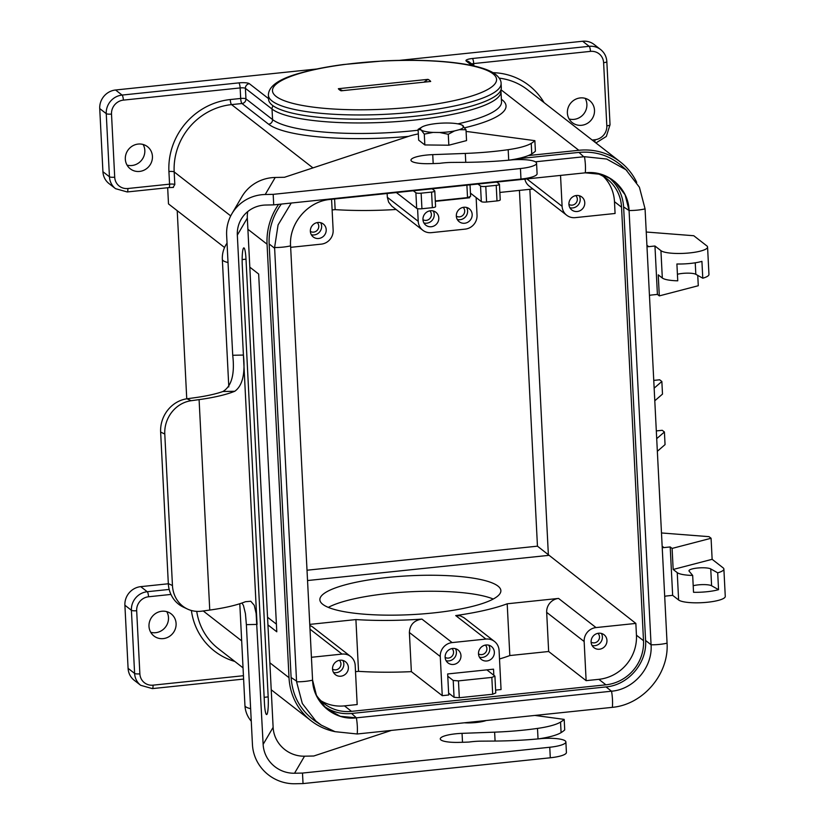 <?xml version="1.0" encoding="UTF-8"?>
<svg xmlns="http://www.w3.org/2000/svg" width="825" height="825" viewBox="0 0 825 825"><rect width="100%" height="100%" fill="white"/><g stroke="black" fill="none" stroke-linecap="round" stroke-linejoin="round"><path stroke-width="1.24" d="M331.578 199.299L333.145 230.206A12.942 12.272 -52.1 0 1 321.276 244.138L290.658 247.335M603.395 176.437A40.992 38.847 127.9 0 1 614.481 201.692L615.079 213.479L575.252 217.635A12.942 12.272 -52.1 0 1 566.672 215.222A12.942 12.272 -52.1 0 1 562.103 206.312L526.886 178.922M635.848 623.422L636.446 635.209A40.992 38.847 127.9 0 1 598.857 679.326L586.132 680.656L584.152 641.51A12.942 12.272 -52.1 0 1 596.021 627.577L635.848 623.422L537.457 546.171L307.013 570.219M614.481 201.692L621.545 207.188L643.51 640.695A40.992 38.847 127.9 0 1 605.911 684.822L351.522 711.367A40.992 38.847 127.9 0 1 324.328 703.746A40.992 38.847 127.9 0 1 316.037 694.722M646.243 232.021L693.773 235.733L706.808 245.871A23.729 5.094 177.1 0 1 707.572 247.057L708.953 274.416A23.729 5.094 177.1 0 1 702.776 278.211L701.92 261.37A23.729 5.094 177.1 0 1 676.902 263.99L677.748 280.82A23.729 5.094 177.1 0 1 662.32 278.015L658.237 274.838L659.309 295.886L698.28 285.728L697.754 275.395M584.152 641.51L546.676 612.356A12.942 12.272 -52.1 0 1 558.546 598.424L507.2 603.787L509.819 655.555A116.5 25.008 177.1 0 1 499.507 658.958M466.63 207.477A8.198 7.765 -52.1 0 1 457.287 219.491M463.176 207.364A5.61 5.321 -52.1 0 1 456.328 216.16M440.272 656.525L409.375 632.497L411.366 671.643L442.252 695.671L440.272 656.525A12.942 12.272 -52.1 0 1 452.141 642.592L485.925 639.066A12.942 12.272 -52.1 0 1 494.505 641.479A12.942 12.272 -52.1 0 1 499.073 650.389L501.053 689.535L495.619 690.102M507.2 603.787A116.5 25.008 177.1 0 1 455.72 615.574L460.309 615.863L463.887 617.657L494.505 641.479M351.615 713.47L356.379 717.843C334.135 720.741 313.149 702.673 312.582 680.14L316.583 695.887L326.308 708.592L340.282 716.296L356.379 717.843L611.542 691.206L606.024 686.926L351.615 713.47C341.003 714.44 331.537 711.81 323.194 705.602M611.542 691.206L611.542 691.206C633.847 689.442 652.771 667.239 651.069 644.81L651.069 644.81C652.781 667.219 633.837 689.463 611.542 691.206A17.263 4.073 84 0 1 612.356 707.345C643.108 704.56 669.054 674.118 667.064 643.149L645.067 208.859L639.406 187.223L625.938 169.744L606.674 159.039L584.461 156.688L535.363 161.803M606.024 686.926C628.341 685.07 647.202 662.939 645.593 640.489L651.069 644.779L629.073 210.519L625.092 194.782L615.368 182.088L611.449 179.128L601.384 174.374L585.276 172.827C607.52 169.919 628.506 187.997 629.073 210.519L623.628 206.962L645.593 640.489M623.628 206.962C622.792 194.793 617.801 184.955 608.654 177.437M621.545 207.188A40.992 38.847 127.9 0 0 607.097 178.963A40.992 38.847 127.9 0 0 596.444 173.198M396.371 192.545L416.677 208.343A4.311 0.928 -2.9 0 0 421.936 208.746L432.362 207.663A4.311 0.928 -2.9 0 0 435.579 206.601L434.796 191.029A4.311 0.928 -2.9 0 0 434.651 190.812L432.094 188.812M413.325 190.771L415.893 192.772A4.311 0.928 -2.9 0 0 421.142 193.174L431.568 192.091A4.311 0.928 -2.9 0 0 434.796 191.029M496.733 182.067L499.3 184.057A4.311 0.928 177.1 0 1 499.434 184.274A4.311 0.928 177.1 0 1 496.217 185.336L497.001 200.918A4.311 0.928 -2.9 0 0 500.228 199.846L499.434 184.274M312.582 680.109L290.586 245.85C288.874 223.441 307.818 201.197 330.113 199.454L585.276 172.827A17.263 4.073 -96 0 0 584.461 156.688M312.582 680.14A17.263 3.702 177.1 0 1 296.588 681.811L302.321 703.498L315.8 720.988L321.276 725.134L335.043 731.672L357.194 733.982L612.356 707.345M598.61 633.229A8.198 7.765 -52.1 0 1 606.561 643.345A8.198 7.765 -52.1 0 1 593.99 647.697A8.198 7.765 -52.1 0 1 598.61 633.229M579.232 195.721A8.198 7.765 -52.1 0 1 569.889 207.735M575.778 195.608A5.61 5.321 -52.1 0 1 568.93 204.414M290.586 245.891L290.586 245.85C288.905 223.441 307.828 201.238 330.113 199.454L330.155 199.454M409.375 632.497C409.86 624.783 414.047 620.317 421.936 619.101A116.5 25.008 177.1 0 1 355.905 619.575L358.535 671.344L355.513 671.663M468.765 197.082L469.652 197.773L435.322 201.352M451.987 648.563A5.61 5.321 -52.1 0 1 445.139 657.37M453.461 664.455A8.198 7.765 -52.1 0 1 445.521 654.349A8.198 7.765 -52.1 0 1 458.092 649.997A8.198 7.765 -52.1 0 1 453.461 664.455M455.441 648.677A8.198 7.765 -52.1 0 1 446.098 660.691M317.213 222.595A5.61 5.321 -52.1 0 1 310.365 231.402M320.667 222.709A8.198 7.765 -52.1 0 1 311.324 234.723M318.687 238.487A8.198 7.765 -52.1 0 1 310.747 228.381A8.198 7.765 -52.1 0 1 323.317 224.018A8.198 7.765 -52.1 0 1 318.687 238.487M429.815 210.839A5.61 5.321 -52.1 0 1 422.957 219.646M433.269 210.963A8.198 7.765 -52.1 0 1 423.926 222.977M431.289 226.741A8.198 7.765 -52.1 0 1 423.349 216.624A8.198 7.765 -52.1 0 1 435.909 212.273A8.198 7.765 -52.1 0 1 431.289 226.741M339.384 660.32A5.61 5.321 -52.1 0 1 332.537 669.127M342.849 660.433A8.198 7.765 -52.1 0 1 333.496 672.447M340.859 676.211A8.198 7.765 -52.1 0 1 332.918 666.105A8.198 7.765 -52.1 0 1 345.489 661.743A8.198 7.765 -52.1 0 1 340.859 676.211M485.347 645.078A5.61 5.321 -52.1 0 1 478.5 653.885M486.018 644.985A8.198 7.765 -52.1 0 1 493.958 655.091A8.198 7.765 -52.1 0 1 481.387 659.453A8.198 7.765 -52.1 0 1 486.018 644.985M488.812 645.202A8.198 7.765 -52.1 0 1 479.469 657.216M576.438 195.504A8.198 7.765 -52.1 0 1 584.378 205.621A8.198 7.765 -52.1 0 1 571.808 209.973A8.198 7.765 -52.1 0 1 576.438 195.504M463.836 207.261A8.198 7.765 -52.1 0 1 471.776 217.377A8.198 7.765 -52.1 0 1 459.216 221.729A8.198 7.765 -52.1 0 1 463.836 207.261M597.95 633.332A5.61 5.321 -52.1 0 1 591.102 642.139M601.415 633.445A8.198 7.765 -52.1 0 1 592.061 645.459M566.672 215.222L529.186 186.079A12.942 12.272 -52.1 0 1 524.875 179.128M469.652 197.773L469.59 196.732M470.446 193.132L481.315 201.589A4.311 0.928 -2.9 0 0 486.575 202.001L497.001 200.918M496.217 185.336L485.791 186.429A4.311 0.928 177.1 0 1 480.532 186.017L477.964 184.027M166.763 611.655A14.025 13.293 -52.1 0 1 155.626 632.692A14.025 13.293 -52.1 0 1 150.717 632.29M163.237 638.612A14.025 13.293 127.9 0 0 175.436 628.547A14.025 13.293 127.9 0 0 171.146 613.862A14.025 13.293 127.9 0 0 161.844 611.253A14.025 13.293 127.9 0 0 149.655 621.308A14.025 13.293 127.9 0 0 153.935 635.993A14.025 13.293 127.9 0 0 163.237 638.612M585.162 98.33A14.025 13.293 -52.1 0 1 574.025 119.367A14.025 13.293 -52.1 0 1 569.116 118.965M580.243 97.927A14.025 13.293 127.9 0 0 568.043 107.992A14.025 13.293 127.9 0 0 572.333 122.677A14.025 13.293 127.9 0 0 581.635 125.287A14.025 13.293 127.9 0 0 593.835 115.222A14.025 13.293 127.9 0 0 589.545 100.537A14.025 13.293 127.9 0 0 580.243 97.927M139.569 171.425A14.025 13.293 -52.1 0 1 130.267 168.816A14.025 13.293 -52.1 0 1 125.988 154.131A14.025 13.293 -52.1 0 1 138.177 144.066A14.025 13.293 -52.1 0 1 147.489 146.675A14.025 13.293 -52.1 0 1 151.769 161.36A14.025 13.293 -52.1 0 1 139.569 171.425M127.05 165.103A14.025 13.293 127.9 0 0 131.959 165.505A14.025 13.293 127.9 0 0 143.096 144.468M546.676 612.356L548.656 651.502L586.132 680.656M99.732 108.58L106.25 113.644L109.447 176.777A17.263 16.356 127.9 0 0 115.531 188.667L109.013 183.593A17.263 16.356 127.9 0 1 102.929 171.713L99.732 108.58A17.263 16.356 127.9 0 1 115.562 89.997L316.821 68.991M399.455 60.369L582.646 41.25L589.163 46.324L472.395 58.503A8.632 1.856 -2.9 0 0 466.228 61.071L471.972 65.536M473.798 65.526L473.694 63.566L590.463 51.377A4.311 1.021 -96 0 0 589.163 46.324A17.263 16.356 127.9 0 1 600.61 49.531L594.093 44.457A17.263 16.356 127.9 0 0 582.646 41.25M320.966 700.786A40.992 38.847 127.9 0 0 344.458 705.88L351.522 711.367M702.776 278.211L695.826 274.302L695.238 262.793M476.138 197.557L477.025 215.191A12.942 12.272 -52.1 0 1 465.156 229.123L431.372 232.65A12.942 12.272 -52.1 0 1 422.792 230.247A12.942 12.272 -52.1 0 1 418.223 221.327L387.338 197.299L387.142 193.504M560.536 175.405L562.103 206.312M311.427 657.288L342.045 654.091A12.942 12.272 -52.1 0 1 350.635 656.494A12.942 12.272 -52.1 0 1 355.193 665.404L357.173 704.55L344.458 705.88M309.818 625.536A12.942 12.272 -52.1 0 1 313.149 627.351L350.635 656.494M186.749 398.815L177.22 210.695M224.565 247.51L168.496 203.909L167.671 187.739M528.382 155.554L578.841 150.294A62.566 59.297 -52.1 0 1 620.338 161.937A62.566 59.297 -52.1 0 1 636.725 182.377M417.584 208.663L418.223 221.327M168.331 583.77L140.724 586.647A17.263 16.356 127.9 0 0 124.895 605.22L131.412 610.294A17.263 16.356 127.9 0 1 147.242 591.721L169.177 589.432M334.806 731.6A62.566 59.297 -52.1 0 1 311.087 720.772A62.566 59.297 -52.1 0 1 289.018 677.696L267.063 244.179A62.566 59.297 -52.1 0 1 278.603 204.363M124.895 605.22L128.092 668.353A17.263 16.356 127.9 0 0 134.176 680.243L140.693 685.307L152.377 688.607L243.612 679.078M654.153 388.152L661.856 381.48L659.68 379.789L653.761 380.407M677.418 274.271A11.22 2.413 177.1 0 1 695.826 274.302M123.379 100.124L240.147 87.935A4.311 1.021 -96 0 0 238.848 82.882L122.079 95.071A4.311 1.021 -96 0 1 123.379 100.124A12.942 12.272 127.9 0 0 111.509 114.056L114.706 177.189A12.942 12.272 127.9 0 0 127.854 188.513L169.558 184.161A4.311 0.928 177.1 0 1 174.818 184.563L173.147 187.316M281.315 204.074C272.642 216.15 268.589 229.443 269.146 243.953L291.112 677.49C292.504 696.331 300.733 711.006 315.789 721.504L321.276 725.134M291.246 203.043L278.077 224.916L274.591 247.521L296.546 681.089L291.112 677.49M627.021 170.693L622.236 166.341C609.995 155.605 595.567 150.954 578.954 152.398L516.254 158.936M493.835 675.283L493.525 669.168L447.655 673.953L448.718 695.001L442.252 695.671M532.94 188.987L499.847 192.442M267.939 624.907L276.787 631.795L258.658 274.034L249.81 267.156M646.975 246.469A4.311 4.094 127.9 0 0 648.697 246.665L654.957 246.005L657.412 294.412L651.152 295.061A4.311 4.094 127.9 0 0 649.461 295.608M712.14 559.309L673.169 569.467L672.097 548.419L711.078 538.261L712.14 559.309L723.113 567.847A23.729 5.094 177.1 0 1 723.886 569.044L725.268 596.403A23.729 5.094 177.1 0 1 704.705 602.498A23.729 5.094 177.1 0 1 678.624 599.992L672.653 595.341L666.394 596.001A4.311 4.094 127.9 0 0 664.713 596.547M672.653 595.341L670.199 546.944L663.95 547.594L662.155 546.202M662.217 547.408A4.311 4.094 127.9 0 0 663.95 547.594M296.588 681.811L296.546 681.089M548.656 651.502L509.819 655.555M422.792 230.247L391.731 206.075L388.616 202.135L387.338 197.299M322.792 604.343A90.616 19.449 177.1 0 1 319.873 599.796A90.616 19.449 177.1 0 1 398.382 576.479A90.616 19.449 177.1 0 1 497.949 586.07A90.616 19.449 177.1 0 1 500.868 590.618A90.616 19.449 177.1 0 1 422.359 613.934A90.616 19.449 177.1 0 1 322.792 604.343M309.757 624.391L355.905 619.575M334.599 198.99L335.146 209.632L332.124 209.952M335.146 209.632A116.5 25.008 -2.9 0 0 396.113 209.488M654.792 400.775L662.496 394.103L661.856 381.48M411.366 671.643A116.5 25.008 177.1 0 1 358.535 671.344M459.319 697.723L454.059 697.311L453.214 680.481L458.463 680.883L459.319 697.723L492.68 694.238L495.763 692.959L494.918 676.129L486.863 669.859M448.625 693.083L454.059 697.311M711.078 538.261L709.015 536.663L661.485 532.96M707.572 247.057A23.729 5.094 177.1 0 1 687.008 253.162A23.729 5.094 177.1 0 1 660.928 250.656L654.957 246.005M723.886 569.044A23.729 5.094 177.1 0 1 717.698 572.828L710.748 568.93A11.22 2.413 177.1 0 0 698.228 567.961A11.22 2.413 177.1 0 0 688.978 570.807A11.22 2.413 177.1 0 0 689.133 571.178L692.68 575.438A23.729 5.094 177.1 0 1 677.243 572.632L673.169 569.467M717.698 572.828L718.554 589.669L711.604 585.76A11.22 2.413 177.1 0 0 693.196 585.729M718.554 589.669A23.729 5.094 177.1 0 1 693.526 592.278L692.68 575.438M672.097 548.419L670.199 546.944M659.309 295.886L657.412 294.412M656.71 438.653L664.414 431.991L665.053 444.613L657.35 451.285M664.414 431.991L662.238 430.299L656.318 430.918M328.298 607.386A90.616 19.449 177.1 0 1 410.2 591.773A90.616 19.449 177.1 0 1 493.247 599.022M454.472 130.948A21.574 4.63 177.1 0 1 439.684 132.495L433.022 132.412A21.574 4.63 177.1 0 1 421.142 129.948A21.574 4.63 177.1 0 1 421.988 127.019A21.574 4.63 177.1 0 1 426.865 125.194A21.574 4.63 177.1 0 1 447.717 123.018A21.574 4.63 177.1 0 1 461.835 124.998A21.574 4.63 177.1 0 1 462.846 125.596A21.574 4.63 177.1 0 1 459.391 129.669L454.472 130.948L448.274 134.279L448.831 145.21L466.548 140.59L466.001 129.762L461.969 125.06M267.548 617.244L276.396 624.133M272.353 105.26A116.5 25.008 177.1 0 1 268.599 99.402L268.393 95.195A116.5 25.008 177.1 0 0 272.137 101.052A116.5 25.008 177.1 0 0 400.156 113.376A116.5 25.008 177.1 0 0 501.095 83.407L501.311 87.615A116.5 25.008 177.1 0 1 400.373 117.583A116.5 25.008 177.1 0 1 272.353 105.26M429.639 80.386A46.674 10.024 177.1 0 1 430.691 81.469L341.076 90.822A46.674 10.024 177.1 0 1 339.415 89.801A46.674 10.024 177.1 0 1 338.363 88.708L427.979 79.355A46.674 10.024 177.1 0 1 429.639 80.386M427.979 79.355A90.451 85.728 -52.1 0 1 423.885 82.18M342.705 90.657A90.451 85.728 -52.1 0 1 338.363 88.708M651.069 644.81L651.069 644.81A17.263 3.702 -2.9 0 0 667.064 643.149M447.769 676.242L453.214 680.481M458.463 680.883L491.834 677.408L494.918 676.129M491.834 677.408L492.68 694.238M466.898 185.182L467.528 197.598L470.611 196.309L470.023 184.852M433.527 188.667L433.599 189.987M435.301 200.96L467.528 197.598M421.988 127.019L418.11 129.381L421.142 129.948L424.287 134.114L433.022 132.412M459.391 129.669L466.001 129.762M439.684 132.495L448.274 134.279M424.287 134.114L424.844 144.942L448.831 145.21M418.11 129.381L418.646 140.137L424.844 144.942M199.093 399.62L209.756 610.067L201.805 611.16A30.205 27.359 -64.9 0 1 187.492 609.056A30.205 27.359 -64.9 0 1 172.456 585.544L164.783 434.022A30.205 27.359 115.1 0 1 191.142 400.723L199.093 399.62A75.508 16.211 -2.9 0 0 234.774 391.267C242.488 385.811 245.365 373.735 243.416 355.059L237.332 235.104A30.205 29.215 -149.6 0 1 241.199 219.213A30.205 29.215 -149.6 0 1 265.763 205.033L273.714 204.868L520.977 179.056A21.574 4.63 -2.9 0 0 537.096 173.745L536.559 163.226A21.574 4.63 -2.9 0 0 512.397 159.833A112.19 24.08 -2.9 0 1 465.3 162.329L452.42 162.422A21.574 4.63 -2.9 0 0 439.694 163.34A106.147 22.791 -2.9 0 1 428.99 163.68A20.707 4.445 -2.9 0 1 410.963 160.184A20.707 4.445 -2.9 0 1 432.733 154.636L433.187 163.577M509.169 160.143A43.148 9.261 -2.9 0 0 531.774 153.893A94.927 20.378 -2.9 0 0 535.404 151.192L534.868 140.662L470.59 131.99A43.148 9.261 -2.9 0 0 466.084 131.484M241.931 603.023L243.447 605.457L245.427 613.614L246.376 624.638L252.45 744.593A40.992 39.641 30.4 0 0 295.072 783.75L303.033 783.585L302.497 773.066L549.759 747.254A21.574 4.63 -2.9 0 0 565.878 741.943A21.574 4.63 -2.9 0 0 541.716 738.561A112.19 24.08 -2.9 0 1 494.618 741.056L481.738 741.139A21.574 4.63 -2.9 0 0 469.012 742.057A106.147 22.791 -2.9 0 1 458.298 742.397A20.707 4.445 -2.9 0 1 440.282 738.901A20.707 4.445 -2.9 0 1 462.052 733.353L494.629 732.157A94.927 20.378 -2.9 0 0 537.498 728.413A43.148 9.261 -2.9 0 0 560.557 722.092A94.927 20.378 -2.9 0 0 564.187 719.39L534.92 715.43M209.756 610.067A75.508 16.211 -2.9 0 0 245.438 601.714L250.779 601.26L254.255 605.313L256.132 613.46L263.134 744.377L273.127 727.341L247.325 218.068A30.205 29.215 -149.6 0 1 247.727 211.592M191.142 400.723L186.997 398.784L194.958 397.681A64.721 13.891 -2.9 0 0 222.925 391.514C231.629 386.203 234.898 374.127 232.722 355.276L226.648 235.321A40.992 39.641 -149.6 0 1 231.887 213.757L241.88 196.721A40.992 39.641 -149.6 0 1 275.22 177.468L284.481 177.282L408.406 136.414A43.148 9.261 -2.9 0 1 418.337 133.908M187.492 609.056L183.356 607.107A30.205 27.359 -64.9 0 1 168.321 583.605L160.638 432.083A30.205 27.359 115.1 0 1 186.997 398.784M263.134 744.377A30.205 29.215 30.4 0 0 294.546 773.231L302.497 773.066M246.005 259.184A14.468 1.97 -91.2 0 0 243.767 247.902A14.468 1.97 -91.2 0 0 242.282 265.537L264.454 703.261A14.468 1.97 -91.2 0 0 266.527 714.543A14.468 1.97 -91.2 0 0 268.177 696.908L246.005 259.184A15.098 3.238 -2.9 0 0 242.148 259.617M391.39 730.414L313.799 755.999L304.528 756.195A30.205 29.215 30.4 0 1 273.127 727.341M231.887 213.757A40.992 39.641 -149.6 0 1 265.227 194.504L273.178 194.349L520.451 168.537A21.574 4.63 -2.9 0 0 536.559 163.226M534.868 140.662A94.927 20.378 -2.9 0 1 531.238 143.375A43.148 9.261 -2.9 0 1 508.179 149.686A94.927 20.378 -2.9 0 1 465.31 153.429L432.733 154.636M273.178 194.349L273.714 204.868M303.033 783.585L550.296 757.783A21.574 4.63 -2.9 0 0 566.414 752.462L565.878 741.943M538.488 738.87A43.148 9.261 -2.9 0 0 561.093 732.621A94.927 20.378 -2.9 0 0 564.723 729.908L564.187 719.39M464.279 722.803A17.263 3.702 -2.9 0 0 486.183 720.524M307.539 580.542L548.398 555.4L529.856 189.307M636.446 635.209L643.51 640.695M596.021 627.577L558.546 598.424M485.925 639.066L455.72 615.574M421.142 193.174L421.936 208.746M415.893 192.772L416.677 208.343M452.141 642.592L421.936 619.101M492.968 72.672A66.877 63.391 -52.1 0 1 544.046 102.599M499.259 78.148A62.566 59.297 -52.1 0 1 527.453 89.688L620.338 161.937M480.532 186.017L481.315 201.589M471.704 63.907A4.311 0.928 177.1 0 1 473.694 63.566A4.311 1.021 -96 0 0 472.395 58.503M485.791 186.429L486.575 202.001M230.722 215.913L174.178 171.94A62.566 59.297 -52.1 0 1 231.557 104.6L241.983 103.517L268.599 124.214A4.311 4.094 127.9 0 0 272.559 119.573L245.943 98.866A4.311 4.094 -52.1 0 1 241.983 103.517A4.311 1.021 84 0 1 240.683 98.464L230.257 99.547A66.877 63.391 -52.1 0 0 168.919 171.528L169.558 184.161A4.311 1.021 84 0 1 168.919 187.605L173.436 187.43M537.457 546.171L519.43 190.4M342.045 654.091L310.004 629.166M243.035 667.848L218.202 648.533A62.566 59.297 -52.1 0 1 196.732 611.377M234.795 661.433A66.877 63.391 -52.1 0 1 191.39 610.49M578.841 150.294L500.992 89.75M174.818 184.563L174.178 171.94A4.311 0.928 -2.9 0 0 168.919 171.528M312.943 167.898L231.557 104.6A4.311 1.021 84 0 1 230.257 99.547M418.151 130.237A116.5 25.008 -2.9 0 1 272.559 119.573L272.023 109.044L245.407 88.347L245.943 98.866A4.311 0.928 -2.9 0 0 240.683 98.464L240.147 87.935A4.311 0.928 177.1 0 1 245.407 88.347A4.311 4.094 -52.1 0 1 249.367 83.707A8.632 1.856 -2.9 0 0 238.848 82.882M127.854 188.513A4.311 1.021 84 0 1 127.215 191.957L168.919 187.605M600.61 49.531C604.426 52.614 606.499 56.657 606.839 61.627A4.311 0.928 -2.9 0 1 603.611 62.69A12.942 12.272 127.9 0 0 590.463 51.377M170.94 594.433L148.541 596.774A4.311 1.021 -96 0 0 147.242 591.721L140.724 586.647M474.53 66.103L469.085 61.875A4.311 4.094 127.9 0 0 466.228 61.071M273.168 105.858A4.311 4.094 -52.1 0 0 272.023 109.044A116.5 25.008 -2.9 0 0 400.043 121.368A116.5 25.008 -2.9 0 0 500.981 91.4L500.837 90.183M594.856 142.117A4.311 1.021 84 0 0 594.938 139.755A12.942 12.272 127.9 0 0 606.818 125.823A4.311 0.928 -2.9 0 0 610.036 124.761L606.323 136.445L595.939 142.952M268.568 98.639L249.367 83.707M243.437 675.716L153.017 685.163A4.311 1.021 84 0 1 152.377 688.607M267.063 244.179L247.892 229.278M128.092 668.353L134.609 673.427A17.263 16.356 127.9 0 0 140.693 685.307M139.868 673.839L136.672 610.706A4.311 0.928 177.1 0 1 131.412 610.294L134.609 673.427A4.311 0.928 177.1 0 0 139.868 673.839A12.942 12.272 127.9 0 0 153.017 685.163M115.562 89.997L122.079 95.071A17.263 16.356 127.9 0 0 106.25 113.644A4.311 0.928 177.1 0 0 111.509 114.056M431.568 192.091L432.362 207.663M356.379 717.843A17.263 4.073 84 0 1 357.194 733.982M274.622 248.243L269.146 243.953M594.938 139.755L592.195 140.044M583.739 156.76L578.954 152.398M148.541 596.774A12.942 12.272 127.9 0 0 136.672 610.706M457.834 123.863A116.5 25.008 -2.9 0 0 501.507 101.918L500.981 91.4M114.706 177.189A4.311 0.928 177.1 0 1 109.447 176.777L102.929 171.713M464.753 127.751A120.811 25.936 -2.9 0 0 502.147 99.835A4.311 4.094 -52.1 0 1 501.404 99.846M268.599 124.214A120.811 25.936 -2.9 0 0 408.457 136.393M501.373 99.237L502.147 99.835M289.018 677.696L269.858 662.784M241.673 640.87L203.228 610.964M603.611 62.69L606.818 125.823M290.586 245.85L290.586 245.85A17.263 3.702 177.1 0 1 274.591 247.521M598.857 679.326L605.911 684.822M648.697 246.665L646.913 245.273M710.748 568.93L711.604 585.76M678.624 599.992L677.243 572.632M660.928 250.656L662.32 278.015M276.097 96.412A112.19 24.08 177.1 0 1 356.287 63.123A112.19 24.08 177.1 0 1 492.958 73.776A112.19 24.08 177.1 0 1 412.778 107.054A112.19 24.08 177.1 0 1 276.097 96.412M629.073 210.519L629.073 210.519A17.263 3.702 -2.9 0 0 645.067 208.859M232.722 355.276L243.416 355.059L257.06 624.422L246.376 624.638M234.774 391.267L222.925 391.514M164.783 434.022L160.638 432.083M172.456 585.544L168.321 583.605M227.05 243.138A25.884 25.884 0 0 0 222.348 259.37A25.884 5.558 -2.9 0 0 228.03 262.515M239.797 603.735L244.943 705.509A25.884 5.558 -2.9 0 0 250.625 708.654M237.332 235.104L247.325 218.068M268.177 696.908A15.098 3.238 -2.9 0 0 264.155 697.373M520.451 168.537L520.977 179.056M465.31 153.429L465.764 162.329M508.179 149.686L508.716 160.194M265.227 194.504L275.22 177.468M531.238 143.375L531.774 153.893M538.034 738.911L537.498 728.413M561.093 732.621L560.557 722.092M294.546 773.231L304.528 756.195M550.296 757.783L549.759 747.254M462.505 742.294L462.052 733.353M495.082 741.046L494.629 732.157M311.087 720.772L271.219 689.772M115.531 188.667L127.215 191.957M606.839 61.627L610.036 124.761M501.095 83.407C501.167 80.592 499.403 77.643 495.825 74.58C481.656 63.267 434.105 58.389 383.006 60.957L343.396 64.536C327.143 66.691 313.036 69.455 301.063 72.817C279.355 78.612 268.465 86.078 268.393 95.195M228.803 386.915L222.348 259.37M244.943 705.509A25.884 25.884 0 0 0 251.264 721.184"/></g></svg>
